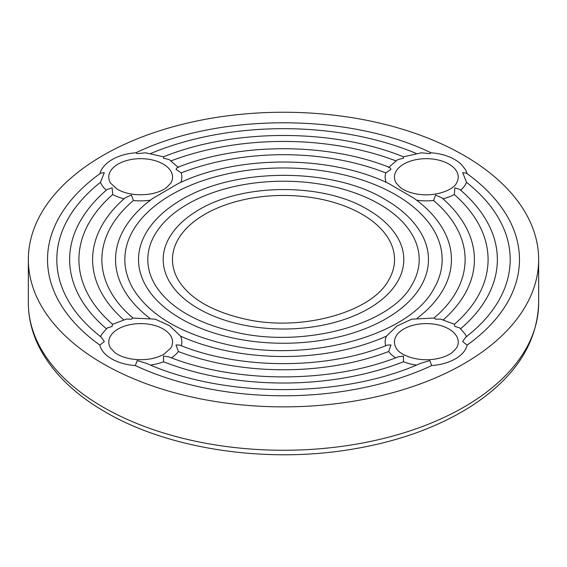 <?xml version="1.0" encoding="UTF-8"?>
<svg xmlns="http://www.w3.org/2000/svg" width="567" height="567" viewBox="0 0 567 567"><rect width="100%" height="100%" fill="white"/><g stroke="black" fill="none" stroke-linecap="round" stroke-linejoin="round"><path stroke-width="0.85" d="M118.113 328.995A31.894 18.413 180 0 1 152.877 325.004A31.894 18.413 180 0 1 172.559 342.014A31.894 18.413 180 0 1 170.844 347.982L163.948 354.247C155.018 359.088 144.337 360.697 131.913 359.067C124.747 357.876 119.056 355.707 114.825 352.568L110.494 347.982A31.894 18.413 180 0 1 108.772 342.014A31.894 18.413 180 0 1 118.113 328.995M395.603 357.841A41.171 23.771 180 0 1 388.622 351.554L390.996 344.942L387.254 345.119C326.996 369.812 240.004 369.812 179.746 345.119L176.004 344.942L178.378 351.554A41.171 23.771 180 0 1 171.397 357.841M155.075 319.129L169.568 325.713L180.575 336.167A41.171 23.771 180 0 1 181.334 345.735M112.521 324.281L126.505 319.072L131.388 319.186L132.678 318.03L155.245 319.164M100.572 336.628A41.171 23.771 180 0 1 101.72 334.31L107.227 327.939L112.131 326.422C112.28 324.522 112.472 323.906 112.698 324.572M466.109 336.876C479.937 326.082 490.554 314.451 497.961 301.97A226.694 130.885 0 0 0 466.499 182.305L462.7 172.659L466.365 173.169C483.977 185.756 497.436 199.832 506.735 215.396A235.978 136.236 180 0 1 467.151 345.097A41.171 23.771 180 0 1 431.671 365.587L429.8 360.584L420.367 363.419C342.539 398.339 224.461 398.339 146.633 363.419L137.2 360.584L135.329 365.587A41.171 23.771 180 0 1 99.849 345.097L104.3 341.589C102.039 338.088 100.77 336.493 100.501 336.805M416.419 365.084A41.171 23.771 180 0 1 403.449 361.774L403.527 356.062L398.183 356.856C331.142 383.568 235.858 383.568 168.817 356.856L163.473 356.062L163.551 361.774A41.171 23.771 180 0 1 150.581 365.084M163.218 164.069A31.894 18.413 180 0 1 172.559 177.088A31.894 18.413 180 0 1 170.844 183.056L166.514 187.642C162.282 190.781 156.591 192.95 149.426 194.141C137.001 195.771 126.321 194.162 117.39 189.321L110.494 183.056A31.894 18.413 180 0 1 108.772 177.088A31.894 18.413 180 0 1 128.461 160.078A31.894 18.413 180 0 1 163.218 164.069M123.996 198.826A41.171 23.771 180 0 1 112.698 194.538L112.131 187.826L107.22 189.442C96.284 198.726 87.602 208.755 81.18 219.535A213.865 123.471 180 0 0 106.341 328.718M150.39 200.186A41.171 23.771 180 0 1 133.429 200.491L131.388 195.062L125.08 197.869C115.824 205.899 108.432 214.553 102.903 223.83A190.902 110.218 180 0 0 123.627 319.781M417.277 318.165A167.938 96.957 180 0 0 442.373 228.132C435.775 217.104 426.32 207.146 413.995 198.252L388.7 183.524C329.696 154.855 237.304 154.855 178.3 183.524L152.736 198.45M178.378 167.556C177.981 166.818 177.195 167.407 176.004 169.306L181.199 172.914A41.171 23.771 180 0 1 180.809 182.368M163.551 157.328L163.473 158.186L169.313 159.646L178.3 167.414M467.073 173.679A41.171 23.771 180 0 0 465.28 169.384L461.375 164.473C453.976 157.654 443.848 153.763 430.991 152.792L429.8 153.664L421.43 152.806L403.449 156.825C333.226 128.369 233.774 128.369 163.551 156.825L145.57 152.806L137.2 153.664L136.009 152.792C126.965 153.437 119.056 155.67 112.301 159.483C107.645 162.148 104.115 165.451 101.72 169.384A41.171 23.771 180 0 0 99.927 173.679M431.182 152.842C348.358 112.769 218.642 112.769 135.818 152.842L136.009 152.792M106.334 190.207A41.171 23.771 180 0 1 100.501 182.305L104.3 172.659L100.635 173.169C83.023 185.756 69.564 199.832 60.265 215.396A235.978 136.236 180 0 0 99.849 345.097M396.156 183.056A31.894 18.413 180 0 1 394.441 177.088A31.894 18.413 180 0 1 403.782 164.069A31.894 18.413 180 0 1 438.539 160.078A31.894 18.413 180 0 1 458.228 177.088A31.894 18.413 180 0 1 456.506 183.056C453.983 189.378 436.462 197.196 417.574 194.141C410.409 192.95 404.718 190.781 400.486 187.642L396.156 183.056M388.7 167.414L397.687 159.646L403.527 158.186L403.449 157.328M386.191 182.368A41.171 23.771 180 0 1 385.801 172.914L390.996 169.306C389.862 167.449 389.068 166.861 388.622 167.556M443.373 319.781A190.902 110.218 180 0 0 464.097 223.83C458.568 214.553 451.176 205.899 441.92 197.869L435.612 195.062L433.571 200.491A41.171 23.771 180 0 1 416.61 200.186M460.659 328.718A213.865 123.471 180 0 0 485.82 219.535C479.398 208.755 470.716 198.726 459.78 189.442L454.869 187.826L454.302 194.538A41.171 23.771 180 0 1 443.004 198.826M466.499 182.305A41.171 23.771 180 0 1 460.666 190.207M433.868 318.165C443.018 310.433 450.17 302.218 455.315 293.536A181.617 104.86 0 0 0 433.571 200.491M454.408 324.296C463.983 315.954 471.524 307.137 477.038 297.831A204.581 118.113 0 0 0 454.302 194.538M454.302 324.572L454.869 326.422L459.773 327.939L465.28 334.31A41.171 23.771 180 0 1 466.428 336.628M385.801 172.914A181.617 104.86 0 0 0 181.199 172.914M395.809 160.822A204.581 118.113 0 0 0 171.191 160.822M416.121 153.409A226.694 130.885 0 0 0 150.879 153.409M149.723 318.165A167.938 96.957 180 0 1 124.627 228.132C131.225 217.104 140.687 207.146 153.012 198.252M133.429 200.491A181.617 104.86 0 0 0 111.685 293.536C116.83 302.218 123.982 310.433 133.132 318.165M385.666 345.735A41.171 23.771 180 0 1 386.425 336.167A167.938 96.957 180 0 1 180.575 336.167M112.698 194.538A204.581 118.113 0 0 0 89.962 297.831C95.476 307.137 103.017 315.954 112.592 324.296M388.622 351.554A190.902 110.218 180 0 1 178.378 351.554M100.501 182.305A226.694 130.885 0 0 0 69.039 301.97C76.446 314.451 87.063 326.082 100.891 336.876M403.449 361.774A213.865 123.471 180 0 1 163.551 361.774M395.688 194.786A158.654 91.599 0 0 0 199.527 181.837A158.654 91.599 0 0 0 133.408 289.241C149.766 315.344 181.05 333.786 227.247 344.58C307.895 363.723 408.998 335.565 433.592 289.241A158.654 91.599 0 0 0 395.688 194.786M386.425 336.167L396.935 326.032L411.826 319.15M411.762 319.164L434.322 318.03L435.612 319.186L440.495 319.072L454.479 324.281M103.081 363.716A255.15 147.307 0 0 0 381.144 395.653A255.15 147.307 0 0 0 538.65 259.551A255.15 147.307 0 0 0 283.5 112.245A255.15 147.307 0 0 0 28.35 259.551A255.15 147.307 0 0 0 103.081 363.716M431.671 365.587A235.978 136.236 180 0 1 135.329 365.587M466.499 336.805C466.209 336.522 464.94 338.116 462.7 341.589L467.151 345.097M448.887 328.995A31.894 18.413 180 0 1 458.228 342.014A31.894 18.413 180 0 1 456.506 347.982L452.175 352.568C447.944 355.707 442.253 357.876 435.087 359.067C416.199 362.122 398.679 354.304 396.156 347.982A31.894 18.413 180 0 1 394.441 342.014A31.894 18.413 180 0 1 414.123 325.004A31.894 18.413 180 0 1 448.887 328.995M379.451 204.155A135.69 78.345 0 0 0 211.682 193.085A135.69 78.345 0 0 0 155.131 284.946C169.03 307.158 195.757 322.899 235.312 332.163C304.359 348.592 391.017 324.367 411.869 284.946A135.69 78.345 0 0 0 379.451 204.155M420.643 232.427A144.975 83.696 180 0 1 283.5 343.255A144.975 83.696 180 0 1 146.357 232.427C153.267 220.917 163.65 210.818 177.499 202.121C232.966 166.28 333.368 167.428 385.284 199.577C401.209 208.791 412.996 219.734 420.643 232.427M362.008 214.227A111.026 64.099 0 0 0 224.738 205.162A111.026 64.099 0 0 0 178.463 280.332C189.718 298.377 211.555 311.205 243.966 318.831C300.56 332.34 371.704 312.339 388.537 280.332A111.026 64.099 0 0 0 362.008 214.227M397.311 237.041A120.31 69.457 180 0 1 283.5 329.009A120.31 69.457 180 0 1 169.689 237.041C175.472 227.417 184.133 218.99 195.658 211.76C241.712 182.028 324.742 182.985 367.841 209.648C381.088 217.303 390.911 226.431 397.311 237.041M28.35 302.955C28.4 318.441 32.163 333.46 39.647 348.01C52.795 372.966 74.674 394.292 105.285 411.982C167.548 448.504 262.627 463.253 347.252 450C395.213 442.586 436.243 428.17 470.341 406.759C514.56 378.295 537.325 343.694 538.65 302.955A255.15 147.307 180 0 1 381.144 439.049A255.15 147.307 180 0 1 103.081 407.12A255.15 147.307 180 0 1 28.35 302.955L28.35 259.551M389.224 167.272C327.074 142.544 239.926 142.544 177.776 167.272M538.65 302.955L538.65 259.551"/></g></svg>
